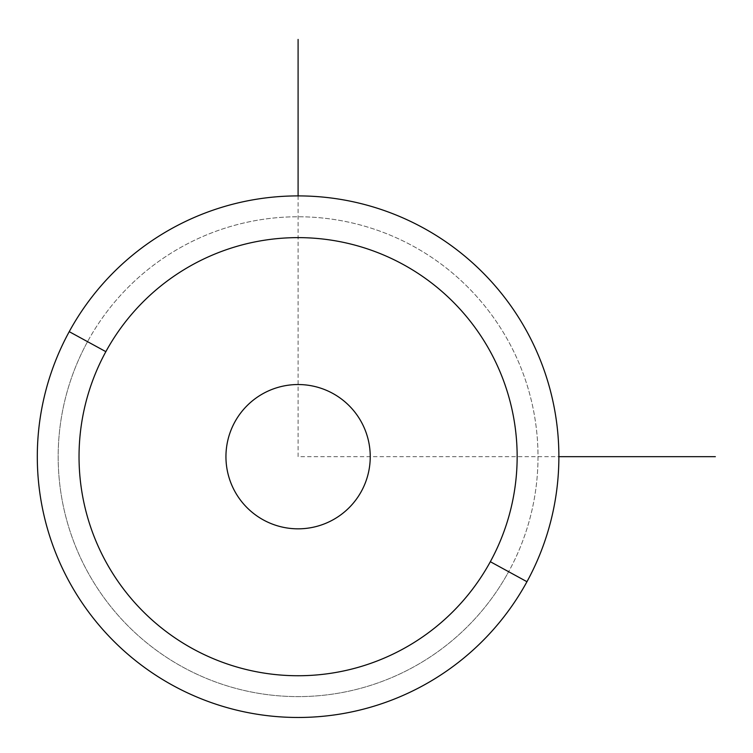 <?xml version="1.0" encoding="UTF-8"?>
<svg xmlns="http://www.w3.org/2000/svg" width="753" height="753" viewBox="0 0 753 753"><rect width="100%" height="100%" fill="white"/><g stroke="black" fill="none" stroke-linecap="round" stroke-linejoin="round"><path stroke-width="0.56" stroke-dasharray="3.77 2.82" d="M361.412 422.094A72.156 72.156 0 0 0 263.503 393.367A72.156 72.156 0 0 0 234.776 491.276A72.156 72.156 0 0 0 332.685 520.003A72.156 72.156 0 0 0 361.412 422.094A72.156 72.156 0 0 1 332.685 520.003A72.156 72.156 0 0 1 234.776 491.276A72.156 72.156 0 0 1 263.503 393.367A72.156 72.156 0 0 1 361.412 422.094A72.156 72.156 0 0 1 332.685 520.003A72.156 72.156 0 0 1 234.776 491.276A72.156 72.156 0 0 0 332.685 520.003A72.156 72.156 0 0 0 361.412 422.094A72.156 72.156 0 0 0 263.503 393.367A72.156 72.156 0 0 0 234.776 491.276A72.156 72.156 0 0 1 263.503 393.367A72.156 72.156 0 0 1 361.412 422.094M87.546 341.664A239.925 239.925 0 0 0 183.073 667.243A239.925 239.925 0 0 0 508.642 571.715A239.925 239.925 0 0 0 413.115 246.137A239.925 239.925 0 0 0 87.546 341.664L69.229 331.659A260.783 260.783 0 0 0 173.068 685.55A260.783 260.783 0 0 0 526.959 581.711L508.642 571.715A239.925 239.925 0 0 1 183.073 667.243A239.925 239.925 0 0 1 87.546 341.664A239.925 239.925 0 0 1 413.115 246.137A239.925 239.925 0 0 1 508.642 571.715L526.959 581.711A260.783 260.783 0 0 0 423.12 227.83A260.783 260.783 0 0 0 69.229 331.659L87.546 341.664M526.959 581.711A260.783 260.783 0 0 1 173.068 685.55A260.783 260.783 0 0 1 69.229 331.659A260.783 260.783 0 0 1 423.12 227.83A260.783 260.783 0 0 1 526.959 581.711M234.776 422.094A72.156 72.156 0 0 0 263.503 520.003A72.156 72.156 0 0 0 361.412 491.276A72.156 72.156 0 0 0 332.685 393.367A72.156 72.156 0 0 0 234.776 422.094A72.156 72.156 0 0 1 332.685 393.367A72.156 72.156 0 0 1 361.412 491.276A72.156 72.156 0 0 1 263.503 520.003A72.156 72.156 0 0 1 234.776 422.094M298.094 195.902L298.094 456.685L558.877 456.685"/><path stroke-width="1.13" d="M69.229 331.659A260.783 260.783 0 0 0 173.068 685.55A260.783 260.783 0 0 0 526.959 581.711A260.783 260.783 0 0 0 423.12 227.83A260.783 260.783 0 0 0 69.229 331.659L105.853 351.66A219.057 219.057 0 0 0 193.069 648.926A219.057 219.057 0 0 0 490.335 561.71L526.959 581.711A260.783 260.783 0 0 1 173.068 685.55A260.783 260.783 0 0 1 69.229 331.659A260.783 260.783 0 0 1 423.12 227.83A260.783 260.783 0 0 1 526.959 581.711L490.335 561.71A219.057 219.057 0 0 0 403.119 264.444A219.057 219.057 0 0 0 105.853 351.66L69.229 331.659M490.335 561.71A219.057 219.057 0 0 1 193.069 648.926A219.057 219.057 0 0 1 105.853 351.66A219.057 219.057 0 0 1 403.119 264.444A219.057 219.057 0 0 1 490.335 561.71M234.776 422.094A72.156 72.156 0 0 0 263.503 520.003A72.156 72.156 0 0 0 361.412 491.276A72.156 72.156 0 0 0 332.685 393.367A72.156 72.156 0 0 0 234.776 422.094A72.156 72.156 0 0 1 332.685 393.367A72.156 72.156 0 0 1 361.412 491.276A72.156 72.156 0 0 1 263.503 520.003A72.156 72.156 0 0 1 234.776 422.094M558.877 456.685L715.35 456.685M298.094 195.902L298.094 39.429"/></g></svg>
